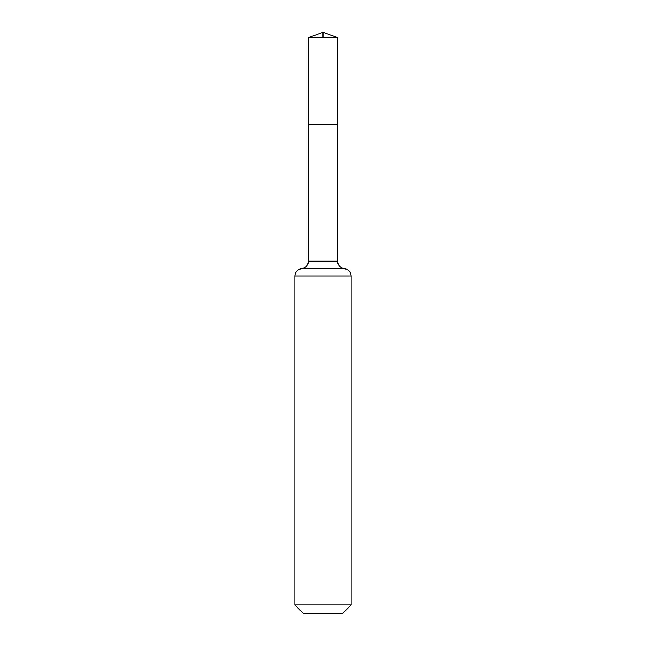 <?xml version="1.0" encoding="UTF-8"?>
<svg xmlns="http://www.w3.org/2000/svg" width="646" height="646" viewBox="0 0 646 646"><rect width="100%" height="100%" fill="white"/><g stroke="black" fill="none" stroke-linecap="round" stroke-linejoin="round"><path stroke-width="0.97" d="M308.465 261.178L308.465 124.202L337.535 124.202L308.465 124.202L308.465 37.589L337.535 37.589L337.535 261.178L308.465 261.178C308.11 265.409 305.849 267.896 301.666 268.647L344.334 268.647C340.151 267.896 337.89 265.409 337.535 261.178M294.867 604.931L351.133 604.931L342.364 613.7L303.636 613.7L294.867 604.931L294.867 276.117C295.222 271.877 297.483 269.39 301.666 268.647M308.465 37.589L323 32.3L337.535 37.589M323 37.589L323 32.3L308.465 37.589L308.465 124.202M294.867 276.117L351.133 276.117C350.778 271.877 348.517 269.39 344.334 268.647M351.133 604.931L351.133 276.117"/></g></svg>
